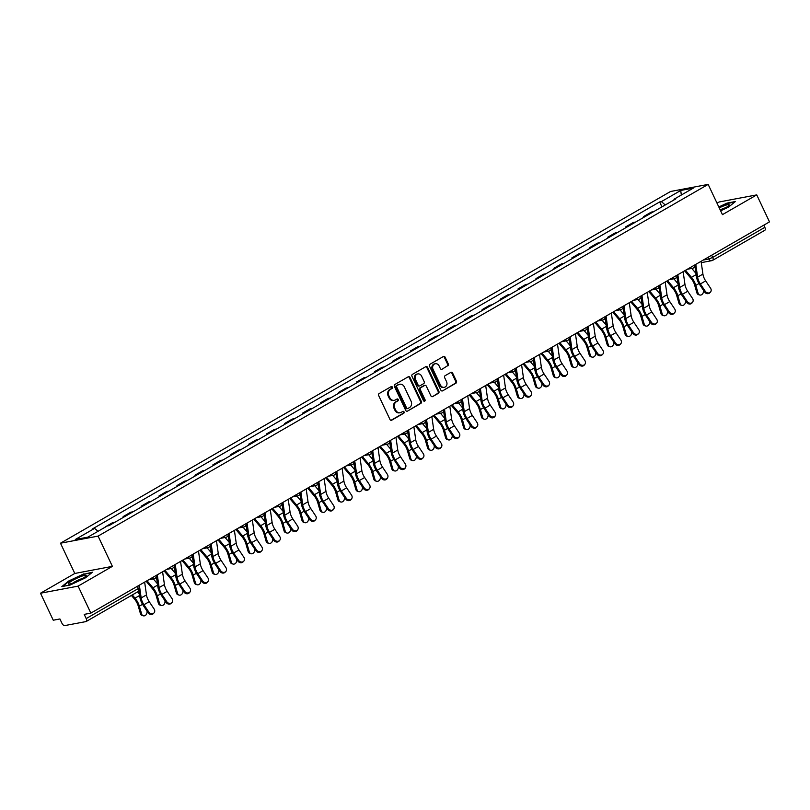<?xml version="1.0" encoding="UTF-8"?>
<svg xmlns="http://www.w3.org/2000/svg" width="810" height="810" viewBox="0 0 810 810"><rect width="100%" height="100%" fill="white"/><g stroke="black" fill="none" stroke-linecap="round" stroke-linejoin="round"><path stroke-width="1.21" d="M392.384 387.109A1.043 0.901 79.3 0 0 391.159 386.633L379.151 393.549A1.488 1.286 79.3 0 0 378.655 395.533L389.985 419.499A1.488 1.286 79.3 0 0 391.746 420.177L403.744 413.262A1.043 0.901 79.3 0 0 402.864 411.399L401.315 412.29A4.769 4.111 79.3 0 1 400.18 412.715A4.769 4.111 79.3 0 1 395.685 410.113L394.733 408.118A4.769 4.111 79.3 0 1 396.333 401.77L397.892 400.879A1.043 0.901 79.3 0 0 397.011 399.016L395.452 399.907A4.769 4.111 79.3 0 1 394.328 400.332A4.769 4.111 79.3 0 1 389.823 397.73L388.881 395.736A4.769 4.111 79.3 0 1 390.481 389.387L392.04 388.496A1.043 0.901 79.3 0 0 392.384 387.109M394.328 400.332L393.569 400.474A4.769 4.111 79.3 0 1 389.073 397.872L388.132 395.877A4.769 4.111 79.3 0 1 389.731 389.529L391.281 388.638A1.043 0.901 79.3 0 0 391.027 386.704M390.997 420.319L402.995 413.404A1.043 0.901 79.3 0 0 402.742 411.47M400.18 412.715L399.431 412.857A4.769 4.111 79.3 0 1 394.926 410.255L393.984 408.26A4.769 4.111 79.3 0 1 395.584 401.912L397.133 401.021A1.043 0.901 79.3 0 0 396.88 399.087M447.798 365.917A1.488 1.286 79.3 0 0 448.294 363.943L445.125 357.21A1.488 1.286 79.3 0 0 443.364 356.532L430.039 364.216A1.488 1.286 79.3 0 0 429.533 366.201L440.863 390.167A1.488 1.286 79.3 0 0 442.625 390.845L455.949 383.171A1.488 1.286 79.3 0 0 456.455 381.186L452.608 373.056A1.488 1.286 79.3 0 0 450.856 372.377L445.146 375.668A1.488 1.286 79.3 0 0 444.649 377.652L446.553 381.682A3.979 3.442 79.3 0 1 444.275 387.332A3.979 3.442 79.3 0 1 440.508 385.165L433.056 369.38A3.979 3.442 79.3 0 1 435.334 363.731A3.979 3.442 79.3 0 1 439.091 365.897L440.336 368.53A1.488 1.286 79.3 0 0 442.098 369.208L447.049 366.059A1.488 1.286 79.3 0 0 447.545 364.085L444.366 357.352A1.488 1.286 79.3 0 0 443.353 356.542M112.387 566.362L74.793 573.46L40.5 593.224L78.104 586.126L112.387 566.362L98.091 536.109L708.153 184.397L722.449 214.65L756.742 194.886L769.5 221.879L90.862 613.119L84.21 614.375L86.194 618.587L138.318 588.536L139.553 587.523L138.642 585.579M78.104 586.126L90.862 613.119M409.992 377.46A1.488 1.286 79.3 0 0 408.24 376.782L394.905 384.466A1.488 1.286 79.3 0 0 394.409 386.451L405.739 410.417A1.488 1.286 79.3 0 0 407.501 411.095L420.825 403.41A1.488 1.286 79.3 0 0 421.321 401.436L409.992 377.46L409.242 377.602A1.488 1.286 79.3 0 0 408.23 376.792M412.472 374.341L425.797 366.657A1.488 1.286 79.3 0 1 427.558 367.335L438.888 391.311A1.488 1.286 79.3 0 1 438.392 393.296L432.682 396.576A1.488 1.286 79.3 0 1 430.93 395.898L426.333 386.178A1.488 1.286 79.3 0 0 424.572 385.499L420.785 387.676A1.488 1.286 79.3 0 0 420.289 389.661L425.068 399.786A1.043 0.901 79.3 0 1 423.488 400.697L411.976 376.326A1.488 1.286 79.3 0 1 412.472 374.341M40.5 593.224L53.258 620.217L59.92 618.962L61.904 623.173A3.037 1.468 -120 0 0 64.689 625.603L85.971 621.584A3.037 1.468 -120 0 0 86.204 621.493A3.037 1.468 -120 0 0 86.194 618.587M74.793 573.46L60.487 543.206L670.548 191.494L708.153 184.397M756.742 194.886L719.138 201.984L717.032 203.199M763.8 225.17L764.832 227.347A3.037 1.468 60 0 1 764.842 230.263A3.037 1.468 60 0 1 764.61 230.344M105.776 526.834L105.27 527.128M115.131 522.126A6.976 3.372 -120 0 0 115.071 522.136L112.772 522.561L105.178 526.946M123.474 517.317L123.13 516.598L125.418 516.162A6.976 3.372 60 0 1 125.489 516.152M133.083 511.768A6.976 3.372 -120 0 0 133.012 511.788L130.724 512.214L123.13 516.598M141.416 506.969L141.082 506.25L143.37 505.815A6.976 3.372 60 0 1 143.441 505.804M151.035 501.42A6.976 3.372 -120 0 0 150.964 501.441L148.675 501.866L141.082 506.25M159.368 496.621L159.033 495.902L161.322 495.467A6.976 3.372 60 0 1 161.393 495.457M168.986 491.073A6.976 3.372 -120 0 0 168.915 491.093L166.627 491.518L159.033 495.902M177.319 486.273L176.975 485.554L179.273 485.119A6.976 3.372 60 0 1 179.344 485.109M186.938 480.725A6.976 3.372 -120 0 0 186.867 480.745L184.569 481.17L176.975 485.554M195.271 475.926L194.927 475.207L197.225 474.771A6.976 3.372 60 0 1 197.286 474.761M204.879 470.377A6.976 3.372 -120 0 0 204.819 470.387L202.52 470.823L194.927 475.207M213.222 465.578L212.878 464.859L215.166 464.424A6.976 3.372 60 0 1 215.237 464.413M222.831 460.029A6.976 3.372 -120 0 0 222.77 460.039L220.472 460.475L212.878 464.859M231.164 455.23L230.83 454.511L233.118 454.076A6.976 3.372 60 0 1 233.189 454.066M240.783 449.682A6.976 3.372 -120 0 0 240.712 449.692L238.423 450.127L230.83 454.511M249.115 444.882L248.781 444.163L251.07 443.728A6.976 3.372 60 0 1 251.14 443.718M258.734 439.334A6.976 3.372 -120 0 0 258.663 439.344L256.375 439.779L248.781 444.163M267.067 434.535L266.723 433.816L269.021 433.38A6.976 3.372 60 0 1 269.092 433.37M276.686 428.986A6.976 3.372 -120 0 0 276.615 428.996L274.317 429.432L266.723 433.816M285.019 424.187L284.675 423.458L286.973 423.033A6.976 3.372 60 0 1 287.044 423.022M294.637 418.638A6.976 3.372 -120 0 0 294.567 418.649L292.268 419.084L284.675 423.458M302.97 413.839L302.626 413.11L304.925 412.685A6.976 3.372 60 0 1 304.985 412.675M312.579 408.291A6.976 3.372 -120 0 0 312.518 408.301L310.22 408.736L302.626 413.11M320.922 403.491L320.578 402.762L322.866 402.337A6.976 3.372 60 0 1 322.937 402.317M330.531 397.943A6.976 3.372 -120 0 0 330.46 397.953L328.171 398.388L320.578 402.762M338.863 393.144L338.529 392.415L340.818 391.989A6.976 3.372 60 0 1 340.888 391.969M348.482 387.595A6.976 3.372 -120 0 0 348.411 387.605L346.123 388.041L338.529 392.415M356.815 382.796L356.471 382.067L358.769 381.642A6.976 3.372 60 0 1 358.84 381.621M366.434 377.247A6.976 3.372 -120 0 0 366.363 377.257L364.075 377.693L356.471 382.067M374.767 372.438L374.423 371.719L376.721 371.294A6.976 3.372 60 0 1 376.792 371.274M384.385 366.9A6.976 3.372 -120 0 0 384.315 366.91L382.016 367.345L374.423 371.719M392.718 362.09L392.374 361.371L394.673 360.936A6.976 3.372 60 0 1 394.733 360.926M402.327 356.552A6.976 3.372 -120 0 0 402.266 356.562L399.968 356.997L392.374 361.371M410.67 351.742L410.326 351.024L412.614 350.588A6.976 3.372 60 0 1 412.685 350.578M420.279 346.204A6.976 3.372 -120 0 0 420.218 346.214L417.919 346.65L410.326 351.024M428.611 341.395L428.277 340.676L430.566 340.24A6.976 3.372 60 0 1 430.636 340.23M438.23 335.856A6.976 3.372 -120 0 0 438.159 335.867L435.871 336.302L428.277 340.676M446.563 331.047L446.229 330.328L448.517 329.893A6.976 3.372 60 0 1 448.588 329.883M456.182 325.509A6.976 3.372 -120 0 0 456.111 325.519L453.823 325.954L446.229 330.328M464.515 320.699L464.171 319.98L466.469 319.545A6.976 3.372 60 0 1 466.54 319.535M474.133 315.161A6.976 3.372 -120 0 0 474.063 315.171L471.764 315.606L464.171 319.98M482.466 310.351L482.122 309.633L484.421 309.197A6.976 3.372 60 0 1 484.481 309.187M492.085 304.813A6.976 3.372 -120 0 0 492.014 304.823L489.716 305.259L482.122 309.633M500.418 300.004L500.074 299.285L502.372 298.85A6.976 3.372 60 0 1 502.433 298.839M510.027 294.465A6.976 3.372 -120 0 0 509.966 294.475L507.667 294.911L500.074 299.285M518.359 289.656L518.025 288.937L520.314 288.502A6.976 3.372 60 0 1 520.385 288.492M527.978 284.118A6.976 3.372 -120 0 0 527.907 284.128L525.619 284.563L518.025 288.937M536.311 279.308L535.977 278.589L538.265 278.154A6.976 3.372 60 0 1 538.336 278.144M545.93 273.77A6.976 3.372 -120 0 0 545.859 273.78L543.571 274.215L535.977 278.589M554.263 268.96L553.918 268.242L556.217 267.806A6.976 3.372 60 0 1 556.288 267.796M563.881 263.422A6.976 3.372 -120 0 0 563.811 263.432L561.522 263.868L553.918 268.242M572.214 258.613L571.87 257.894L574.168 257.459A6.976 3.372 60 0 1 574.239 257.448M581.833 253.074A6.976 3.372 -120 0 0 581.762 253.084L579.464 253.51L571.87 257.894M590.166 248.265L589.822 247.546L592.12 247.111A6.976 3.372 60 0 1 592.181 247.101M599.775 242.727A6.976 3.372 -120 0 0 599.714 242.737L597.415 243.162L589.822 247.546M608.118 237.917L607.773 237.198L610.062 236.763A6.976 3.372 60 0 1 610.133 236.753M617.726 232.379A6.976 3.372 -120 0 0 617.655 232.389L615.367 232.814L607.773 237.198M626.059 227.569L625.725 226.851L628.013 226.415A6.976 3.372 60 0 1 628.084 226.405M635.678 222.021A6.976 3.372 -120 0 0 635.607 222.041L633.319 222.466L625.725 226.851M644.011 217.222L643.677 216.503L645.965 216.067A6.976 3.372 60 0 1 646.036 216.057M653.629 211.673A6.976 3.372 -120 0 0 653.559 211.694L651.27 212.119L643.677 216.503M665.253 204.97L661.405 201.609L680.734 190.471L693.36 188.082L674.031 199.23L675.803 198.895L109.006 525.66L107.234 525.994L87.905 537.131L75.269 539.521L94.598 528.373L97.99 531.319M661.405 201.609L659.634 201.943L92.836 528.707L94.598 528.373M98.091 536.109L60.487 543.206M84.048 573.784L68.759 580.972L61.843 586.582L70.217 585.002L85.516 577.813L92.431 572.204L84.23 574.179M720.637 210.823L728.484 207.137L735.399 201.528L727.015 203.107L718.814 206.965M661.962 206.874L659.634 201.943M674.031 199.23L673.981 199.948M681.321 195.028L680.734 190.471M407.501 411.095L420.076 403.562A1.488 1.286 79.3 0 0 420.572 401.578L409.242 377.602M397.032 385.611A1.043 0.901 79.3 0 0 396.687 386.998L406.63 408.037A1.043 0.901 79.3 0 0 407.855 408.513L409.495 407.572A4.769 4.111 79.3 0 0 411.095 401.233L404.301 386.846A4.769 4.111 79.3 0 0 399.806 384.254A4.769 4.111 79.3 0 0 398.672 384.669L396.282 385.752A1.043 0.901 79.3 0 0 395.928 387.139L396.687 386.998M407.106 408.655A1.043 0.901 79.3 0 1 405.881 408.179L395.928 387.139M399.806 384.254L399.046 384.396A4.769 4.111 79.3 0 0 397.923 384.811L398.672 384.669M396.282 385.752L397.923 384.811M432.682 396.576L437.633 393.437A1.488 1.286 79.3 0 0 438.139 391.453L426.809 367.477A1.488 1.286 79.3 0 0 425.787 366.667M424.926 385.368L424.177 385.509A1.488 1.286 79.3 0 0 423.822 385.641L420.036 387.818A1.488 1.286 79.3 0 0 419.539 389.802L424.318 399.927L425.068 399.786M424.086 401.233A1.043 0.901 79.3 0 0 424.318 399.927M421.565 376.093A3.979 3.442 79.3 0 0 417.808 373.916A3.979 3.442 79.3 0 0 415.52 379.576L418.152 385.135A1.488 1.286 79.3 0 0 419.904 385.813L423.691 383.636A1.488 1.286 79.3 0 0 424.187 381.652L421.565 376.093M417.808 373.916L417.049 374.058A3.979 3.442 79.3 0 0 414.771 379.718L415.52 379.576M419.55 385.945L418.8 386.087A1.488 1.286 79.3 0 1 417.393 385.276L414.771 379.718M442.098 369.208L447.049 366.059M435.334 363.731L434.585 363.872A3.979 3.442 79.3 0 0 432.297 369.522L433.056 369.38M444.275 387.332L443.515 387.474A3.979 3.442 79.3 0 1 439.759 385.307L432.297 369.522M442.625 390.845L455.2 383.312A1.488 1.286 79.3 0 0 455.696 381.328L451.858 373.197A1.488 1.286 79.3 0 0 450.846 372.387M143.289 615.803L142.104 615.458A3.493 2.724 -73.6 0 1 140.444 613.636L141.629 613.98A3.493 2.724 106.4 0 0 143.289 615.803A3.493 2.724 106.4 0 0 146.215 614.587A3.493 2.724 106.4 0 0 146.924 610.942M131.412 595.431L134.592 599.187A9.406 4.546 60 0 1 138.176 605.829L140.444 613.636M141.629 613.98L139.36 606.174A11.38 5.498 -120 0 0 135.017 598.144L132.293 594.925M139.472 594.105L137.589 591.877M148.817 612.056A3.493 3.027 44.4 0 0 154.113 608.999L149.232 601.688L143.937 604.736L148.817 612.056L148.129 612.755L143.248 605.434A11.38 5.498 60 0 1 139.917 597.223L139.016 590.905M153.961 612.967L153.272 613.666A3.493 3.027 -135.6 0 1 148.129 612.755M139.35 585.164L139.796 588.262M139.836 588.516L141.183 597.942A9.406 4.546 -120 0 0 143.937 604.736M144.646 582.117L146.478 594.894A9.406 4.546 -120 0 0 149.232 601.688M161.241 605.455L160.056 605.111A3.493 2.724 -73.6 0 1 158.395 603.288L159.58 603.632A3.493 2.724 106.4 0 0 161.241 605.455A3.493 2.724 106.4 0 0 164.157 604.24A3.493 2.724 106.4 0 0 164.875 600.595M146.134 581.256L152.533 588.84A9.406 4.546 60 0 1 156.127 595.482L158.395 603.288M159.58 603.632L157.312 595.826A11.38 5.498 -120 0 0 152.969 587.797L147.015 580.75M157.423 583.757L153.303 578.877M179.192 595.107L178.008 594.763A3.493 2.724 -73.6 0 1 176.347 592.94L177.532 593.284A3.493 2.724 106.4 0 0 179.192 595.107A3.493 2.724 106.4 0 0 182.108 593.892A3.493 2.724 106.4 0 0 182.827 590.247M164.086 570.908L170.485 578.492A9.406 4.546 60 0 1 174.079 585.134L176.347 592.94M177.532 593.284L175.254 585.478A11.38 5.498 -120 0 0 170.91 577.449L164.967 570.402M175.375 573.409L171.254 568.529M73.234 582.937A9.862 1.438 -25.3 0 0 86.042 575.92A9.862 1.438 -25.3 0 0 81.294 576.386A9.862 1.438 -25.3 0 0 71.412 581.165A9.862 1.438 -25.3 0 0 68.799 584.071A9.862 1.438 -25.3 0 0 73.234 582.937M82.711 578.411A6.753 0.982 -25.3 0 0 80.787 579.029A6.753 0.982 -25.3 0 0 72.839 583.078M62.704 586.42L69.144 581.195L83.956 574.229L91.743 572.761M720.465 210.468A9.862 1.438 -25.3 0 0 729.01 205.244A9.862 1.438 -25.3 0 0 724.262 205.72A9.862 1.438 -25.3 0 0 719.24 207.866M725.679 207.735A6.753 0.982 -25.3 0 0 723.755 208.352A6.753 0.982 -25.3 0 0 720.191 209.881M718.976 207.299L726.934 203.553L734.71 202.085M166.769 601.708A3.493 3.027 44.4 0 0 172.064 598.651L167.184 591.34L161.889 594.388L166.769 601.708L166.08 602.407L161.2 595.087A11.38 5.498 60 0 1 157.869 586.875L156.401 576.598M171.912 602.62L171.224 603.318A3.493 3.027 -135.6 0 1 166.08 602.407M157.302 574.817L159.135 587.594A9.406 4.546 -120 0 0 161.889 594.388M162.597 571.769L164.42 584.547A9.406 4.546 -120 0 0 167.184 591.34M184.72 591.361A3.493 3.027 44.4 0 0 190.006 588.303L185.136 580.993L179.84 584.04L184.72 591.361L184.032 592.059L179.152 584.739A11.38 5.498 60 0 1 175.821 576.528L174.342 566.251M189.854 592.272L189.175 592.971A3.493 3.027 -135.6 0 1 184.032 592.059M175.254 564.469L177.076 577.246A9.406 4.546 -120 0 0 179.84 584.04M180.549 561.421L182.371 574.199A9.406 4.546 -120 0 0 185.136 580.993M197.134 584.759L195.959 584.415A3.493 2.724 -73.6 0 1 194.299 582.592L195.473 582.937A3.493 2.724 106.4 0 0 197.134 584.759A3.493 2.724 106.4 0 0 200.06 583.544A3.493 2.724 106.4 0 0 200.779 579.899M182.027 560.56L188.436 568.144A9.406 4.546 60 0 1 192.031 574.776L194.299 582.592M195.473 582.937L193.205 575.13A11.38 5.498 -120 0 0 188.862 567.101L182.908 560.054M193.317 563.061L189.196 558.181M215.085 574.412L213.911 574.057A3.493 2.724 -73.6 0 1 212.25 572.245L213.425 572.589A3.493 2.724 106.4 0 0 215.085 574.412A3.493 2.724 106.4 0 0 218.011 573.197A3.493 2.724 106.4 0 0 218.72 569.551M199.979 550.213L206.388 557.796A9.406 4.546 60 0 1 209.972 564.428L212.25 572.245M213.425 572.589L211.157 564.783A11.38 5.498 -120 0 0 206.813 556.753L200.86 549.706M211.268 552.714L207.147 547.833M233.037 564.064L231.852 563.709A3.493 2.724 -73.6 0 1 230.192 561.897L231.376 562.241A3.493 2.724 106.4 0 0 233.037 564.064A3.493 2.724 106.4 0 0 235.963 562.849A3.493 2.724 106.4 0 0 236.672 559.204M217.93 539.865L224.34 547.449A9.406 4.546 60 0 1 227.924 554.081L230.192 561.897M231.376 562.241L229.108 554.435A11.38 5.498 -120 0 0 224.765 546.406L218.811 539.359M229.22 542.366L225.099 537.486M202.672 581.013A3.493 3.027 44.4 0 0 207.957 577.955L203.077 570.645L197.792 573.693L202.672 581.013L201.984 581.712L197.103 574.391A11.38 5.498 60 0 1 193.762 566.18L192.294 555.903M207.805 581.924L207.117 582.623A3.493 3.027 -135.6 0 1 201.984 581.712M193.205 554.121L195.028 566.899A9.406 4.546 -120 0 0 197.792 573.693M198.49 551.073L200.323 563.851A9.406 4.546 -120 0 0 203.077 570.645M220.614 570.665A3.493 3.027 44.4 0 0 225.909 567.607L221.029 560.297L215.733 563.345L220.614 570.665L219.935 571.364L215.055 564.043A11.38 5.498 60 0 1 211.714 555.832L210.246 545.555M225.757 571.577L225.069 572.275A3.493 3.027 -135.6 0 1 219.935 571.364M211.147 543.773L212.979 556.551A9.406 4.546 -120 0 0 215.733 563.345M216.442 540.726L218.275 553.503A9.406 4.546 -120 0 0 221.029 560.297M238.565 560.317A3.493 3.027 44.4 0 0 243.861 557.26L238.98 549.949L233.685 552.997L238.565 560.317L237.877 561.016L233.007 553.696A11.38 5.498 60 0 1 229.665 545.484L228.197 535.207M243.709 561.229L243.02 561.927A3.493 3.027 -135.6 0 1 237.877 561.016M229.098 533.426L230.931 546.203A9.406 4.546 -120 0 0 233.685 552.997M234.394 530.378L236.226 543.156A9.406 4.546 -120 0 0 238.98 549.949M256.517 549.97A3.493 3.027 44.4 0 0 261.812 546.912L256.932 539.602L251.637 542.649L256.517 549.97L255.828 550.668L250.948 543.348A11.38 5.498 60 0 1 247.617 535.126L246.149 524.85M261.66 550.881L260.972 551.58A3.493 3.027 -135.6 0 1 255.828 550.668M247.05 523.078L248.883 535.856A9.406 4.546 -120 0 0 251.637 542.649M252.345 520.03L254.168 532.808A9.406 4.546 -120 0 0 256.932 539.602M274.468 539.612A3.493 3.027 44.4 0 0 279.764 536.564L274.884 529.254L269.588 532.302L274.468 539.612L273.78 540.321L268.9 533A11.38 5.498 60 0 1 265.569 524.779L264.09 514.502M279.602 540.533L278.923 541.232A3.493 3.027 -135.6 0 1 273.78 540.321M265.002 512.73L266.824 525.508A9.406 4.546 -120 0 0 269.588 532.302M270.297 509.682L272.119 522.46A9.406 4.546 -120 0 0 274.884 529.254M292.42 529.264A3.493 3.027 44.4 0 0 297.705 526.216L292.825 518.906L287.54 521.954L292.42 529.264L291.732 529.973L286.851 522.653A11.38 5.498 60 0 1 283.51 514.431L282.042 504.154M297.553 530.185L296.875 530.884A3.493 3.027 -135.6 0 1 291.732 529.973M282.953 502.382L284.776 515.16A9.406 4.546 -120 0 0 287.54 521.954M288.238 499.335L290.071 512.112A9.406 4.546 -120 0 0 292.825 518.906M310.362 518.916A3.493 3.027 44.4 0 0 315.657 515.869L310.777 508.548L305.481 511.606L310.362 518.916L309.683 519.625L304.803 512.305A11.38 5.498 60 0 1 301.462 504.083L299.994 493.806M315.505 519.838L314.817 520.536A3.493 3.027 -135.6 0 1 309.683 519.625M300.905 492.034L302.727 504.812A9.406 4.546 -120 0 0 305.481 511.606M306.19 488.987L308.023 501.755A9.406 4.546 -120 0 0 310.777 508.548M328.313 508.569A3.493 3.027 44.4 0 0 333.609 505.521L328.728 498.201L323.433 501.258L328.313 508.569L327.635 509.277L322.755 501.957A11.38 5.498 60 0 1 319.413 493.735L317.945 483.459M333.457 509.49L332.768 510.189A3.493 3.027 -135.6 0 1 327.635 509.277M318.846 481.687L320.679 494.464A9.406 4.546 -120 0 0 323.433 501.258M324.142 478.639L325.974 491.407A9.406 4.546 -120 0 0 328.728 498.201M346.265 498.221A3.493 3.027 44.4 0 0 351.56 495.173L346.68 487.853L341.385 490.911L346.265 498.221L345.576 498.93L340.696 491.609A11.38 5.498 60 0 1 337.365 483.388L335.897 473.111M351.408 499.142L350.72 499.841A3.493 3.027 -135.6 0 1 345.576 498.93M336.798 471.339L338.631 484.117A9.406 4.546 -120 0 0 341.385 490.911M342.093 468.291L343.916 481.059A9.406 4.546 -120 0 0 346.68 487.853M364.216 487.873A3.493 3.027 44.4 0 0 369.512 484.825L364.632 477.505L359.336 480.563L364.216 487.873L363.528 488.572L358.648 481.261A11.38 5.498 60 0 1 355.317 473.04L353.838 462.763M369.36 488.794L368.671 489.493A3.493 3.027 -135.6 0 1 363.528 488.572M354.75 460.991L356.582 473.769A9.406 4.546 -120 0 0 359.336 480.563M360.045 457.933L361.867 470.711A9.406 4.546 -120 0 0 364.632 477.505M382.168 477.525A3.493 3.027 44.4 0 0 387.453 474.478L382.573 467.157L377.288 470.215L382.168 477.525L381.48 478.224L376.599 470.914A11.38 5.498 60 0 1 373.268 462.692L371.79 452.415M387.301 478.447L386.623 479.145A3.493 3.027 -135.6 0 1 381.48 478.224M372.701 450.643L374.524 463.421A9.406 4.546 -120 0 0 377.288 470.215M377.997 447.586L379.819 460.363A9.406 4.546 -120 0 0 382.573 467.157M400.12 467.178A3.493 3.027 44.4 0 0 405.405 464.13L400.525 456.81L395.24 459.867L400.12 467.178L399.431 467.876L394.551 460.566A11.38 5.498 60 0 1 391.21 452.344L389.742 442.068M405.253 468.099L404.565 468.798A3.493 3.027 -135.6 0 1 399.431 467.876M390.653 440.296L392.475 453.074A9.406 4.546 -120 0 0 395.24 459.867M395.938 437.238L397.771 450.016A9.406 4.546 -120 0 0 400.525 456.81M418.061 456.83A3.493 3.027 44.4 0 0 423.357 453.782L418.476 446.462L413.181 449.52L418.061 456.83L417.383 457.528L412.503 450.218A11.38 5.498 60 0 1 409.161 441.997L407.693 431.72M423.205 457.741L422.516 458.45A3.493 3.027 -135.6 0 1 417.383 457.528M408.594 429.948L410.427 442.726A9.406 4.546 -120 0 0 413.181 449.52M413.89 426.89L415.722 439.668A9.406 4.546 -120 0 0 418.476 446.462M436.013 446.482A3.493 3.027 44.4 0 0 441.308 443.434L436.428 436.114L431.133 439.172L436.013 446.482L435.324 447.181L430.444 439.87A11.38 5.498 60 0 1 427.113 431.649L425.645 421.372M441.156 447.393L440.468 448.102A3.493 3.027 -135.6 0 1 435.324 447.181M426.546 419.6L428.379 432.378A9.406 4.546 -120 0 0 431.133 439.172M431.841 416.542L433.674 429.32A9.406 4.546 -120 0 0 436.428 436.114M453.964 436.134A3.493 3.027 44.4 0 0 459.26 433.087L454.38 425.766L449.084 428.824L453.964 436.134L453.276 436.833L448.396 429.523A11.38 5.498 60 0 1 445.065 421.301L443.596 411.024M459.108 437.046L458.419 437.754A3.493 3.027 -135.6 0 1 453.276 436.833M444.498 409.252L446.33 422.03A9.406 4.546 -120 0 0 449.084 428.824M449.793 406.195L451.615 418.972A9.406 4.546 -120 0 0 454.38 425.766M471.916 425.787A3.493 3.027 44.4 0 0 477.211 422.739L472.331 415.419L467.036 418.476L471.916 425.787L471.228 426.485L466.347 419.175A11.38 5.498 60 0 1 463.016 410.953L461.538 400.677M477.05 426.698L476.371 427.407A3.493 3.027 -135.6 0 1 471.228 426.485M462.449 398.905L464.272 411.683A9.406 4.546 -120 0 0 467.036 418.476M467.745 395.847L469.567 408.625A9.406 4.546 -120 0 0 472.331 415.419M489.868 415.439A3.493 3.027 44.4 0 0 495.153 412.391L490.273 405.071L484.987 408.129L489.868 415.439L489.179 416.137L484.299 408.827A11.38 5.498 60 0 1 480.958 400.606L479.49 390.329M495.001 416.35L494.323 417.059A3.493 3.027 -135.6 0 1 489.179 416.137M480.401 388.557L482.223 401.335A9.406 4.546 -120 0 0 484.987 408.129M485.686 385.499L487.519 398.277A9.406 4.546 -120 0 0 490.273 405.071M507.809 405.091A3.493 3.027 44.4 0 0 513.105 402.043L508.224 394.723L502.929 397.771L507.809 405.091L507.131 405.79L502.251 398.479A11.38 5.498 60 0 1 498.909 390.258L497.441 379.981M512.953 406.002L512.264 406.701A3.493 3.027 -135.6 0 1 507.131 405.79M498.352 378.209L500.175 390.977A9.406 4.546 -120 0 0 502.929 397.771M503.638 375.151L505.47 387.929A9.406 4.546 -120 0 0 508.224 394.723M525.761 394.743A3.493 3.027 44.4 0 0 531.056 391.696L526.176 384.375L520.881 387.423L525.761 394.743L525.082 395.442L520.202 388.132A11.38 5.498 60 0 1 516.861 379.91L515.393 369.633M530.904 395.655L530.216 396.353A3.493 3.027 -135.6 0 1 525.082 395.442M516.294 367.861L518.127 380.629A9.406 4.546 -120 0 0 520.881 387.423M521.589 364.804L523.422 377.582A9.406 4.546 -120 0 0 526.176 384.375M250.989 553.716L249.804 553.362A3.493 2.724 -73.6 0 1 248.143 551.549L249.328 551.894A3.493 2.724 106.4 0 0 250.989 553.716A3.493 2.724 106.4 0 0 253.905 552.501A3.493 2.724 106.4 0 0 254.623 548.856M235.882 529.517L242.281 537.101A9.406 4.546 60 0 1 245.875 543.733L248.143 551.549M249.328 551.894L247.06 544.087A11.38 5.498 -120 0 0 242.716 536.058L236.763 529.011M247.171 532.018L243.051 527.138M268.94 543.368L267.756 543.014A3.493 2.724 -73.6 0 1 266.095 541.202L267.28 541.546A3.493 2.724 106.4 0 0 268.94 543.368A3.493 2.724 106.4 0 0 271.856 542.153A3.493 2.724 106.4 0 0 272.575 538.508M253.834 519.169L260.233 526.753A9.406 4.546 60 0 1 263.827 533.385L266.095 541.202M267.28 541.546L265.012 533.739A11.38 5.498 -120 0 0 260.668 525.71L254.715 518.663M265.123 521.67L261.002 516.79M286.882 533.021L285.707 532.666A3.493 2.724 -73.6 0 1 284.047 530.854L285.221 531.198A3.493 2.724 106.4 0 0 286.882 533.021A3.493 2.724 106.4 0 0 289.808 531.805A3.493 2.724 106.4 0 0 290.527 528.16M271.775 508.822L278.184 516.405A9.406 4.546 60 0 1 281.779 523.037L284.047 530.854M285.221 531.198L282.953 523.392A11.38 5.498 -120 0 0 278.61 515.362L272.656 508.315M283.065 511.323L278.954 506.442M304.833 522.673L303.659 522.318A3.493 2.724 -73.6 0 1 301.998 520.496L303.173 520.85A3.493 2.724 106.4 0 0 304.833 522.673A3.493 2.724 106.4 0 0 307.759 521.458A3.493 2.724 106.4 0 0 308.468 517.813M289.727 498.474L296.136 506.058A9.406 4.546 60 0 1 299.73 512.689L301.998 520.496M303.173 520.85L300.905 513.044A11.38 5.498 -120 0 0 296.561 505.015L290.608 497.968M301.016 500.975L296.895 496.095M322.785 512.325L321.6 511.971A3.493 2.724 -73.6 0 1 319.94 510.148L321.125 510.502A3.493 2.724 106.4 0 0 322.785 512.325A3.493 2.724 106.4 0 0 325.711 511.11A3.493 2.724 106.4 0 0 326.42 507.465M307.678 488.126L314.088 495.71A9.406 4.546 60 0 1 317.672 502.342L319.94 510.148M321.125 510.502L318.856 502.696A11.38 5.498 -120 0 0 314.513 494.667L308.559 487.62M318.968 490.617L314.847 485.747M340.737 501.977L339.552 501.623A3.493 2.724 -73.6 0 1 337.892 499.8L339.076 500.155A3.493 2.724 106.4 0 0 340.737 501.977A3.493 2.724 106.4 0 0 343.663 500.762A3.493 2.724 106.4 0 0 344.371 497.117M325.63 477.778L332.029 485.362A9.406 4.546 60 0 1 335.623 491.994L337.892 499.8M339.076 500.155L336.808 492.348A11.38 5.498 -120 0 0 332.464 484.319L326.511 477.272M336.919 480.269L332.799 475.399M358.688 491.63L357.504 491.275A3.493 2.724 -73.6 0 1 355.843 489.453L357.028 489.807A3.493 2.724 106.4 0 0 358.688 491.63A3.493 2.724 106.4 0 0 361.604 490.414A3.493 2.724 106.4 0 0 362.323 486.769M343.582 467.431L349.981 475.014A9.406 4.546 60 0 1 353.575 481.646L355.843 489.453M357.028 489.807L354.76 482.001A11.38 5.498 -120 0 0 350.416 473.971L344.463 466.925M354.871 469.921L350.75 465.051M376.64 481.282L375.455 480.927A3.493 2.724 -73.6 0 1 373.795 479.105L374.979 479.459A3.493 2.724 106.4 0 0 376.64 481.282A3.493 2.724 106.4 0 0 379.556 480.067A3.493 2.724 106.4 0 0 380.275 476.422M361.533 457.083L367.932 464.667A9.406 4.546 60 0 1 371.527 471.298L373.795 479.105M374.979 479.459L372.701 471.653A11.38 5.498 -120 0 0 368.358 463.624L362.414 456.577M372.823 459.574L368.702 454.704M394.581 470.924L393.407 470.58A3.493 2.724 -73.6 0 1 391.746 468.757L392.921 469.111A3.493 2.724 106.4 0 0 394.581 470.924A3.493 2.724 106.4 0 0 397.507 469.719A3.493 2.724 106.4 0 0 398.216 466.074M379.475 446.735L385.884 454.319A9.406 4.546 60 0 1 389.478 460.951L391.746 468.757M392.921 469.111L390.653 461.295A11.38 5.498 -120 0 0 386.309 453.276L380.356 446.229M390.764 449.226L386.643 444.356M412.533 460.576L411.348 460.232A3.493 2.724 -73.6 0 1 409.698 458.409L410.873 458.764A3.493 2.724 106.4 0 0 412.533 460.576A3.493 2.724 106.4 0 0 415.459 459.371A3.493 2.724 106.4 0 0 416.168 455.716M397.426 436.387L403.836 443.971A9.406 4.546 60 0 1 407.42 450.603L409.698 458.409M410.873 458.764L408.604 450.947A11.38 5.498 -120 0 0 404.261 442.928L398.307 435.881M408.716 438.878L404.595 434.008M430.485 450.228L429.3 449.884A3.493 2.724 -73.6 0 1 427.639 448.062L428.824 448.416A3.493 2.724 106.4 0 0 430.485 450.228A3.493 2.724 106.4 0 0 433.411 449.024A3.493 2.724 106.4 0 0 434.119 445.368M415.378 426.04L421.787 433.623A9.406 4.546 60 0 1 425.371 440.255L427.639 448.062M428.824 448.416L426.556 440.599A11.38 5.498 -120 0 0 422.212 432.57L416.259 425.533M426.667 428.531L422.547 423.66M448.436 439.881L447.252 439.536A3.493 2.724 -73.6 0 1 445.591 437.714L446.776 438.068A3.493 2.724 106.4 0 0 448.436 439.881A3.493 2.724 106.4 0 0 451.352 438.676A3.493 2.724 106.4 0 0 452.071 435.021M433.33 415.692L439.729 423.276A9.406 4.546 60 0 1 443.323 429.908L445.591 437.714M446.776 438.068L444.508 430.252A11.38 5.498 -120 0 0 440.164 422.223L434.211 415.186M444.619 418.183L440.498 413.313M466.388 429.533L465.203 429.189A3.493 2.724 -73.6 0 1 463.543 427.366L464.727 427.72A3.493 2.724 106.4 0 0 466.388 429.533A3.493 2.724 106.4 0 0 469.304 428.328A3.493 2.724 106.4 0 0 470.023 424.673M451.281 405.344L457.68 412.918A9.406 4.546 60 0 1 461.275 419.56L463.543 427.366M464.727 427.72L462.459 419.904A11.38 5.498 -120 0 0 458.106 411.875L452.162 404.838M462.571 407.835L458.45 402.965M484.329 419.185L483.155 418.841A3.493 2.724 -73.6 0 1 481.494 417.018L482.669 417.373A3.493 2.724 106.4 0 0 484.329 419.185A3.493 2.724 106.4 0 0 487.255 417.98A3.493 2.724 106.4 0 0 487.974 414.325M469.223 394.996L475.632 402.57A9.406 4.546 60 0 1 479.226 409.212L481.494 417.018M482.669 417.373L480.401 409.556A11.38 5.498 -120 0 0 476.057 401.527L470.104 394.48M480.512 397.487L476.401 392.617M502.281 408.837L501.106 408.493A3.493 2.724 -73.6 0 1 499.446 406.671L500.62 407.015A3.493 2.724 106.4 0 0 502.281 408.837A3.493 2.724 106.4 0 0 505.207 407.622A3.493 2.724 106.4 0 0 505.916 403.977M487.175 384.649L493.584 392.222A9.406 4.546 60 0 1 497.168 398.864L499.446 406.671M500.62 407.015L498.352 399.208A11.38 5.498 -120 0 0 494.009 391.179L488.055 384.132M498.464 387.139L494.343 382.269M520.233 398.49L519.048 398.145A3.493 2.724 -73.6 0 1 517.387 396.323L518.572 396.667A3.493 2.724 106.4 0 0 520.233 398.49A3.493 2.724 106.4 0 0 523.159 397.275A3.493 2.724 106.4 0 0 523.867 393.63M505.126 374.301L511.535 381.875A9.406 4.546 60 0 1 515.12 388.517L517.387 396.323M518.572 396.667L516.304 388.861A11.38 5.498 -120 0 0 511.96 380.832L506.007 373.785M516.415 376.792L512.295 371.911M538.184 388.142L537 387.798A3.493 2.724 -73.6 0 1 535.339 385.975L536.524 386.319A3.493 2.724 106.4 0 0 538.184 388.142A3.493 2.724 106.4 0 0 541.11 386.927A3.493 2.724 106.4 0 0 541.819 383.282M523.078 363.953L529.477 371.527A9.406 4.546 60 0 1 533.071 378.169L535.339 385.975M536.524 386.319L534.256 378.513A11.38 5.498 -120 0 0 529.912 370.484L523.959 363.437M534.367 366.444L530.246 361.564M556.136 377.794L554.951 377.45A3.493 2.724 -73.6 0 1 553.291 375.627L554.475 375.972A3.493 2.724 106.4 0 0 556.136 377.794A3.493 2.724 106.4 0 0 559.052 376.579A3.493 2.724 106.4 0 0 559.771 372.934M541.029 353.595L547.428 361.179A9.406 4.546 60 0 1 551.023 367.821L553.291 375.627M554.475 375.972L552.207 368.165A11.38 5.498 -120 0 0 547.864 360.136L541.91 353.089M552.319 356.096L548.198 351.216M574.087 367.446L572.903 367.102A3.493 2.724 -73.6 0 1 571.242 365.28L572.427 365.624A3.493 2.724 106.4 0 0 574.087 367.446A3.493 2.724 106.4 0 0 577.003 366.231A3.493 2.724 106.4 0 0 577.722 362.586M558.981 343.248L565.38 350.831A9.406 4.546 60 0 1 568.974 357.473L571.242 365.28M572.427 365.624L570.149 357.817A11.38 5.498 -120 0 0 565.805 349.788L559.862 342.741M570.26 345.748L566.149 340.868M592.029 357.099L590.854 356.754A3.493 2.724 -73.6 0 1 589.194 354.932L590.369 355.276A3.493 2.724 106.4 0 0 592.029 357.099A3.493 2.724 106.4 0 0 594.955 355.884A3.493 2.724 106.4 0 0 595.664 352.239M576.922 332.9L583.332 340.483A9.406 4.546 60 0 1 586.926 347.125L589.194 354.932M590.369 355.276L588.101 347.47A11.38 5.498 -120 0 0 583.757 339.441L577.803 332.394M588.212 335.401L584.091 330.52M543.712 384.396A3.493 3.027 44.4 0 0 549.008 381.348L544.128 374.028L538.832 377.075L543.712 384.396L543.024 385.094L538.144 377.784A11.38 5.498 60 0 1 534.813 369.562L533.344 359.286M548.856 385.307L548.167 386.005A3.493 3.027 -135.6 0 1 543.024 385.094M534.246 357.504L536.078 370.281A9.406 4.546 -120 0 0 538.832 377.075M539.541 354.456L541.363 367.234A9.406 4.546 -120 0 0 544.128 374.028M561.664 374.048A3.493 3.027 44.4 0 0 566.96 371L562.079 363.68L556.784 366.727L561.664 374.048L560.976 374.746L556.095 367.436A11.38 5.498 60 0 1 552.764 359.215L551.286 348.938M566.808 374.959L566.119 375.658A3.493 3.027 -135.6 0 1 560.976 374.746M552.197 347.156L554.03 359.934A9.406 4.546 -120 0 0 556.784 366.727M557.493 344.108L559.315 356.886A9.406 4.546 -120 0 0 562.079 363.68M579.616 363.7A3.493 3.027 44.4 0 0 584.901 360.642L580.021 353.332L574.736 356.38L579.616 363.7L578.927 364.399L574.047 357.089A11.38 5.498 60 0 1 570.716 348.867L569.238 338.59M584.749 364.611L584.071 365.31A3.493 3.027 -135.6 0 1 578.927 364.399M570.149 336.808L571.971 349.586A9.406 4.546 -120 0 0 574.736 356.38M575.444 333.76L577.267 346.538A9.406 4.546 -120 0 0 580.021 353.332M597.557 353.352A3.493 3.027 44.4 0 0 602.853 350.295L597.972 342.984L592.687 346.032L597.557 353.352L596.879 354.051L591.999 346.731A11.38 5.498 60 0 1 588.657 338.519L587.189 328.242M602.701 354.264L602.012 354.962A3.493 3.027 -135.6 0 1 596.879 354.051M588.101 326.46L589.923 339.238A9.406 4.546 -120 0 0 592.687 346.032M593.386 323.413L595.218 336.19A9.406 4.546 -120 0 0 597.972 342.984M609.981 346.751L608.796 346.407A3.493 2.724 -73.6 0 1 607.146 344.584L608.32 344.928A3.493 2.724 106.4 0 0 609.981 346.751A3.493 2.724 106.4 0 0 612.907 345.536A3.493 2.724 106.4 0 0 613.615 341.891M594.874 322.552L601.283 330.136A9.406 4.546 60 0 1 604.867 336.778L607.146 344.584M608.32 344.928L606.052 337.122A11.38 5.498 -120 0 0 601.708 329.093L595.755 322.046M606.163 325.053L602.043 320.173M615.509 343.005A3.493 3.027 44.4 0 0 620.804 339.947L615.924 332.637L610.629 335.684L615.509 343.005L614.831 343.703L609.95 336.383A11.38 5.498 60 0 1 606.609 328.171L605.141 317.895M620.652 343.916L619.964 344.615A3.493 3.027 -135.6 0 1 614.831 343.703M606.042 316.113L607.875 328.89A9.406 4.546 -120 0 0 610.629 335.684M611.337 313.065L613.17 325.843A9.406 4.546 -120 0 0 615.924 332.637M627.932 336.403L626.748 336.059A3.493 2.724 -73.6 0 1 625.087 334.236L626.272 334.581A3.493 2.724 106.4 0 0 627.932 336.403A3.493 2.724 106.4 0 0 630.858 335.188A3.493 2.724 106.4 0 0 631.567 331.543M612.826 312.204L619.235 319.788A9.406 4.546 60 0 1 622.819 326.43L625.087 334.236M626.272 334.581L624.004 326.774A11.38 5.498 -120 0 0 619.66 318.745L613.707 311.698M624.115 314.705L619.994 309.825M633.46 332.657A3.493 3.027 44.4 0 0 638.756 329.599L633.876 322.289L628.58 325.337L633.46 332.657L632.772 333.356L627.892 326.035A11.38 5.498 60 0 1 624.561 317.824L623.092 307.547M638.604 333.568L637.915 334.267A3.493 3.027 -135.6 0 1 632.772 333.356M623.994 305.765L625.826 318.543A9.406 4.546 -120 0 0 628.58 325.337M629.289 302.717L631.122 315.495A9.406 4.546 -120 0 0 633.876 322.289M645.884 326.055L644.699 325.711A3.493 2.724 -73.6 0 1 643.039 323.889L644.223 324.233A3.493 2.724 106.4 0 0 645.884 326.055A3.493 2.724 106.4 0 0 648.8 324.84A3.493 2.724 106.4 0 0 649.519 321.195M630.777 301.857L637.176 309.44A9.406 4.546 60 0 1 640.771 316.082L643.039 323.889M644.223 324.233L641.955 316.426A11.38 5.498 -120 0 0 637.612 308.397L631.658 301.35M642.067 304.358L637.946 299.477M651.412 322.309A3.493 3.027 44.4 0 0 656.707 319.251L651.827 311.941L646.532 314.989L651.412 322.309L650.724 323.008L645.843 315.687A11.38 5.498 60 0 1 642.512 307.476L641.044 297.199M656.556 323.22L655.867 323.919A3.493 3.027 -135.6 0 1 650.724 323.008M641.945 295.417L643.778 308.195A9.406 4.546 -120 0 0 646.532 314.989M647.241 292.369L649.063 305.147A9.406 4.546 -120 0 0 651.827 311.941M663.835 315.708L662.651 315.363A3.493 2.724 -73.6 0 1 660.99 313.541L662.175 313.885A3.493 2.724 106.4 0 0 663.835 315.708A3.493 2.724 106.4 0 0 666.751 314.493A3.493 2.724 106.4 0 0 667.47 310.848M648.729 291.509L655.128 299.092A9.406 4.546 60 0 1 658.722 305.734L660.99 313.541M662.175 313.885L659.897 306.079A11.38 5.498 -120 0 0 655.553 298.05L649.61 291.003M660.018 294.01L655.897 289.13M669.364 311.961A3.493 3.027 44.4 0 0 674.659 308.904L669.779 301.593L664.483 304.641L669.364 311.961L668.675 312.66L663.795 305.34A11.38 5.498 60 0 1 660.464 297.128L658.986 286.851M674.497 312.873L673.819 313.571A3.493 3.027 -135.6 0 1 668.675 312.66M659.897 285.069L661.719 297.847A9.406 4.546 -120 0 0 664.483 304.641M665.192 282.022L667.015 294.8A9.406 4.546 -120 0 0 669.779 301.593M681.777 305.36L680.602 305.016A3.493 2.724 -73.6 0 1 678.942 303.193L680.116 303.537A3.493 2.724 106.4 0 0 681.777 305.36A3.493 2.724 106.4 0 0 684.703 304.145A3.493 2.724 106.4 0 0 685.422 300.5M666.671 281.161L673.08 288.745A9.406 4.546 60 0 1 676.674 295.387L678.942 303.193M680.116 303.537L677.848 295.731A11.38 5.498 -120 0 0 673.505 287.702L667.551 280.655M677.96 283.662L673.849 278.782M687.315 301.614A3.493 3.027 44.4 0 0 692.601 298.556L687.72 291.246L682.435 294.293L687.315 301.614L686.627 302.312L681.747 294.992A11.38 5.498 60 0 1 678.405 286.781L676.937 276.504M692.449 302.525L691.77 303.224A3.493 3.027 -135.6 0 1 686.627 302.312M677.848 274.722L679.671 287.499A9.406 4.546 -120 0 0 682.435 294.293M683.134 271.674L684.966 284.452A9.406 4.546 -120 0 0 687.72 291.246M699.729 295.012L698.554 294.658A3.493 2.724 -73.6 0 1 696.894 292.845L698.068 293.19A3.493 2.724 106.4 0 0 699.729 295.012A3.493 2.724 106.4 0 0 702.655 293.797A3.493 2.724 106.4 0 0 703.363 290.152M684.622 270.813L691.031 278.397A9.406 4.546 60 0 1 694.615 285.029L696.894 292.845M698.068 293.19L695.8 285.383A11.38 5.498 -120 0 0 691.456 277.354L685.503 270.307M695.912 273.314L691.791 268.434M705.257 291.266A3.493 3.027 44.4 0 0 710.552 288.208L705.672 280.898L700.377 283.945L705.257 291.266L704.578 291.964L699.698 284.644A11.38 5.498 60 0 1 696.357 276.433L694.889 266.156M710.4 292.177L709.712 292.876A3.493 3.027 -135.6 0 1 704.578 291.964M695.79 264.374L697.623 277.152A9.406 4.546 -120 0 0 700.377 283.945M701.085 261.326L702.918 274.104A9.406 4.546 -120 0 0 705.672 280.898M703.262 260.071L708.902 259.008L712.709 257.398L764.832 227.347M708.092 257.286L708.902 259.008A3.037 2.622 -100.7 0 0 711.767 260.658A3.037 3.037 0 0 0 712.719 260.304A3.037 1.468 -120 0 0 712.709 257.398L711.676 255.221M635.607 222.041L628.013 226.415M617.655 232.389L610.062 236.763M599.714 242.737L592.12 247.111M581.762 253.084L574.168 257.459M563.811 263.432L556.217 267.806M545.859 273.78L538.265 278.154M527.907 284.128L520.314 288.502M509.966 294.475L502.372 298.85M492.014 304.823L484.421 309.197M474.063 315.171L466.469 319.545M456.111 325.519L448.517 329.893M438.159 335.867L430.566 340.24M420.218 346.214L412.614 350.588M402.266 356.562L394.673 360.936M384.315 366.91L376.721 371.294M366.363 377.257L358.769 381.642M348.411 387.605L340.818 391.989M330.46 397.953L322.866 402.337M312.518 408.301L304.925 412.685M294.567 418.649L286.973 423.033M276.615 428.996L269.021 433.38M258.663 439.344L251.07 443.728M240.712 449.692L233.118 454.076M222.77 460.039L215.166 464.424M204.819 470.387L197.225 474.771M186.867 480.745L179.273 485.119M168.915 491.093L161.322 495.467M150.964 501.441L143.37 505.815M133.012 511.788L125.418 516.162M115.071 522.136L108.935 525.67M653.559 211.694L645.965 216.067M154.761 578.472A3.037 2.622 -100.7 0 1 151.804 577.986M172.712 568.124A3.037 2.622 -100.7 0 1 169.756 567.638M190.664 557.776A3.037 2.622 -100.7 0 1 187.707 557.29M208.615 547.428A3.037 2.622 -100.7 0 1 205.659 546.942M226.557 537.081A3.037 2.622 -100.7 0 1 223.611 536.595M244.509 526.733A3.037 2.622 -100.7 0 1 241.562 526.247M262.46 516.385A3.037 2.622 -100.7 0 1 259.504 515.899M280.412 506.037A3.037 2.622 -100.7 0 1 277.455 505.551M298.363 495.69A3.037 2.622 -100.7 0 1 295.407 495.204M316.315 485.342A3.037 2.622 -100.7 0 1 313.359 484.856M334.257 474.994A3.037 2.622 -100.7 0 1 331.31 474.508M352.208 464.646A3.037 2.622 -100.7 0 1 349.252 464.16M370.16 454.288A3.037 2.622 -100.7 0 1 367.203 453.813M388.111 443.941A3.037 2.622 -100.7 0 1 385.155 443.465M406.063 433.593A3.037 2.622 -100.7 0 1 403.107 433.117M424.005 423.245A3.037 2.622 -100.7 0 1 421.058 422.759M441.956 412.897A3.037 2.622 -100.7 0 1 439.01 412.411M459.908 402.55A3.037 2.622 -100.7 0 1 456.951 402.064M477.859 392.202A3.037 2.622 -100.7 0 1 474.903 391.716M495.811 381.854A3.037 2.622 -100.7 0 1 492.855 381.368M513.763 371.507A3.037 2.622 -100.7 0 1 510.806 371.02M531.704 361.159A3.037 2.622 -100.7 0 1 528.758 360.673M549.656 350.811A3.037 2.622 -100.7 0 1 546.699 350.325M567.607 340.463A3.037 2.622 -100.7 0 1 564.651 339.977M585.559 330.115A3.037 2.622 -100.7 0 1 582.603 329.63M603.511 319.768A3.037 2.622 -100.7 0 1 600.554 319.282M621.452 309.42A3.037 2.622 -100.7 0 1 618.506 308.934M639.404 299.072A3.037 2.622 -100.7 0 1 636.447 298.586M657.356 288.725A3.037 2.622 -100.7 0 1 654.399 288.238M675.307 278.377A3.037 2.622 -100.7 0 1 672.351 277.891M693.259 268.029A3.037 2.622 -100.7 0 1 690.302 267.543M137.285 586.359L138.318 588.536A3.037 1.468 -120 0 1 138.328 591.452A3.037 3.037 0 0 0 139.553 587.523M701.278 262.642L711.767 260.658A3.037 2.622 -100.7 0 0 712.486 260.395A3.037 1.468 -120 0 0 712.719 260.304L764.842 230.263M138.095 591.533A3.037 1.468 -120 0 0 138.328 591.452L86.204 621.493M389.731 389.529L390.481 389.387M388.132 395.877L388.881 395.736M389.073 397.872L389.823 397.73M397.133 401.021L397.892 400.879M395.584 401.912L396.333 401.77M393.984 408.26L394.733 408.118M394.926 410.255L395.685 410.113M402.995 413.404L403.744 413.262M391.017 420.319L391.746 420.177M391.281 388.638L392.04 388.496M420.572 401.578L421.321 401.436M420.076 403.562L420.825 403.41M405.881 408.179L406.63 408.037M426.809 367.477L427.558 367.335M438.139 391.453L438.888 391.311M437.633 393.437L438.392 393.296M423.822 385.641L424.572 385.499M420.036 387.818L420.785 387.676M419.539 389.802L420.289 389.661M417.393 385.276L418.152 385.135M439.759 385.307L440.508 385.165M451.858 373.197L452.608 373.056M455.696 381.328L456.455 381.186M455.2 383.312L455.949 383.171M444.366 357.352L445.125 357.21M447.545 364.085L448.294 363.943M139.36 606.174L142.56 604.331M135.017 598.144L139.664 595.461M146.478 594.894L141.183 597.942M157.312 595.826L160.512 593.983M152.969 587.797L157.616 585.114M175.254 585.478L178.453 583.635M170.91 577.449L175.567 574.766M164.42 584.547L159.135 587.594M182.371 574.199L177.076 577.246M193.205 575.13L196.405 573.288M188.862 567.101L193.519 564.418M211.157 564.783L214.356 562.94M206.813 556.753L211.461 554.07M229.108 554.435L232.308 552.592M224.765 546.406L229.412 543.723M200.323 563.851L195.028 566.899M218.275 553.503L212.979 556.551M236.226 543.156L230.931 546.203M254.168 532.808L248.883 535.856M272.119 522.46L266.824 525.508M290.071 512.112L284.776 515.16M308.023 501.755L302.727 504.812M325.974 491.407L320.679 494.464M343.916 481.059L338.631 484.117M361.867 470.711L356.582 473.769M379.819 460.363L374.524 463.421M397.771 450.016L392.475 453.074M415.722 439.668L410.427 442.726M433.674 429.32L428.379 432.378M451.615 418.972L446.33 422.03M469.567 408.625L464.272 411.683M487.519 398.277L482.223 401.335M505.47 387.929L500.175 390.977M523.422 377.582L518.127 380.629M247.06 544.087L250.26 542.244M242.716 536.058L247.364 533.375M265.012 533.739L268.201 531.897M260.668 525.71L265.315 523.027M282.953 523.392L286.153 521.549M278.61 515.362L283.267 512.679M300.905 513.044L304.104 511.201M296.561 505.015L301.209 502.332M318.856 502.696L322.056 500.843M314.513 494.667L319.16 491.984M336.808 492.348L340.008 490.495M332.464 484.319L337.112 481.636M354.76 482.001L357.959 480.148M350.416 473.971L355.063 471.288M372.701 471.653L375.901 469.8M368.358 463.624L373.015 460.941M390.653 461.295L393.852 459.452M386.309 453.276L390.967 450.593M408.604 450.947L411.804 449.104M404.261 442.928L408.908 440.245M426.556 440.599L429.756 438.757M422.212 432.57L426.86 429.897M444.508 430.252L447.707 428.409M440.164 422.223L444.811 419.55M462.459 419.904L465.649 418.061M458.106 411.875L462.763 409.202M480.401 409.556L483.6 407.714M476.057 401.527L480.715 398.854M498.352 399.208L501.552 397.366M494.009 391.179L498.656 388.506M516.304 388.861L519.504 387.018M511.96 380.832L516.608 378.159M534.256 378.513L537.455 376.67M529.912 370.484L534.559 367.801M552.207 368.165L555.407 366.322M547.864 360.136L552.511 357.453M570.149 357.817L573.348 355.975M565.805 349.788L570.463 347.105M588.101 347.47L591.3 345.627M583.757 339.441L588.414 336.757M541.363 367.234L536.078 370.281M559.315 356.886L554.03 359.934M577.267 346.538L571.971 349.586M595.218 336.19L589.923 339.238M606.052 337.122L609.252 335.279M601.708 329.093L606.356 326.41M613.17 325.843L607.875 328.89M624.004 326.774L627.203 324.932M619.66 318.745L624.308 316.062M631.122 315.495L625.826 318.543M641.955 316.426L645.155 314.584M637.612 308.397L642.259 305.714M649.063 305.147L643.778 308.195M659.897 306.079L663.096 304.236M655.553 298.05L660.211 295.367M667.015 294.8L661.719 297.847M677.848 295.731L681.048 293.888M673.505 287.702L678.162 285.019M684.966 284.452L679.671 287.499M695.8 285.383L699 283.541M691.456 277.354L696.104 274.671M702.918 274.104L697.623 277.152M148.777 579.727L154.042 578.735A3.037 3.037 0 0 0 156.482 575.292M166.728 569.379L171.993 568.387A3.037 3.037 0 0 0 174.423 564.945M184.68 559.032L189.945 558.039A3.037 3.037 0 0 0 192.375 554.597M202.632 548.684L207.897 547.692A3.037 3.037 0 0 0 210.327 544.249M220.583 538.336L225.838 537.344A3.037 3.037 0 0 0 228.278 533.901M238.525 527.988L243.79 526.996A3.037 3.037 0 0 0 246.23 523.554M256.476 517.641L261.741 516.648A3.037 3.037 0 0 0 264.182 513.206M274.428 507.293L279.693 506.301A3.037 3.037 0 0 0 282.123 502.858M292.38 496.945L297.645 495.953A3.037 3.037 0 0 0 300.075 492.51M310.331 486.597L315.586 485.605A3.037 3.037 0 0 0 318.026 482.163M328.273 476.25L333.538 475.257A3.037 3.037 0 0 0 335.978 471.815M346.224 465.902L351.489 464.91A3.037 3.037 0 0 0 353.929 461.467M364.176 455.554L369.441 454.562A3.037 3.037 0 0 0 371.871 451.119M382.128 445.206L387.393 444.214A3.037 3.037 0 0 0 389.823 440.772M400.079 434.859L405.344 433.866A3.037 3.037 0 0 0 407.774 430.424M418.031 424.511L423.286 423.519A3.037 3.037 0 0 0 425.726 420.076M435.972 414.163L441.237 413.171A3.037 3.037 0 0 0 443.677 409.728M453.924 403.815L459.189 402.823A3.037 3.037 0 0 0 461.629 399.381M471.876 393.468L477.141 392.475A3.037 3.037 0 0 0 479.571 389.033M489.827 383.12L495.092 382.128A3.037 3.037 0 0 0 497.522 378.675M507.779 372.772L513.034 371.78A3.037 3.037 0 0 0 515.474 368.327M525.72 362.424L530.985 361.432A3.037 3.037 0 0 0 533.426 357.979M543.672 352.077L548.937 351.084A3.037 3.037 0 0 0 551.377 347.632M561.624 341.729L566.889 340.737A3.037 3.037 0 0 0 569.319 337.284M579.575 331.381L584.84 330.379A3.037 3.037 0 0 0 587.27 326.936M597.527 321.033L602.792 320.031A3.037 3.037 0 0 0 605.222 316.589M615.478 310.686L620.733 309.683A3.037 3.037 0 0 0 623.173 306.241M633.42 300.338L638.685 299.335A3.037 3.037 0 0 0 641.125 295.893M651.372 289.98L656.637 288.988A3.037 3.037 0 0 0 659.067 285.545M669.323 279.632L674.588 278.64A3.037 3.037 0 0 0 677.018 275.197M687.275 269.284L692.54 268.292A3.037 3.037 0 0 0 694.97 264.85M406.863 408.756L407.612 408.615"/></g></svg>
